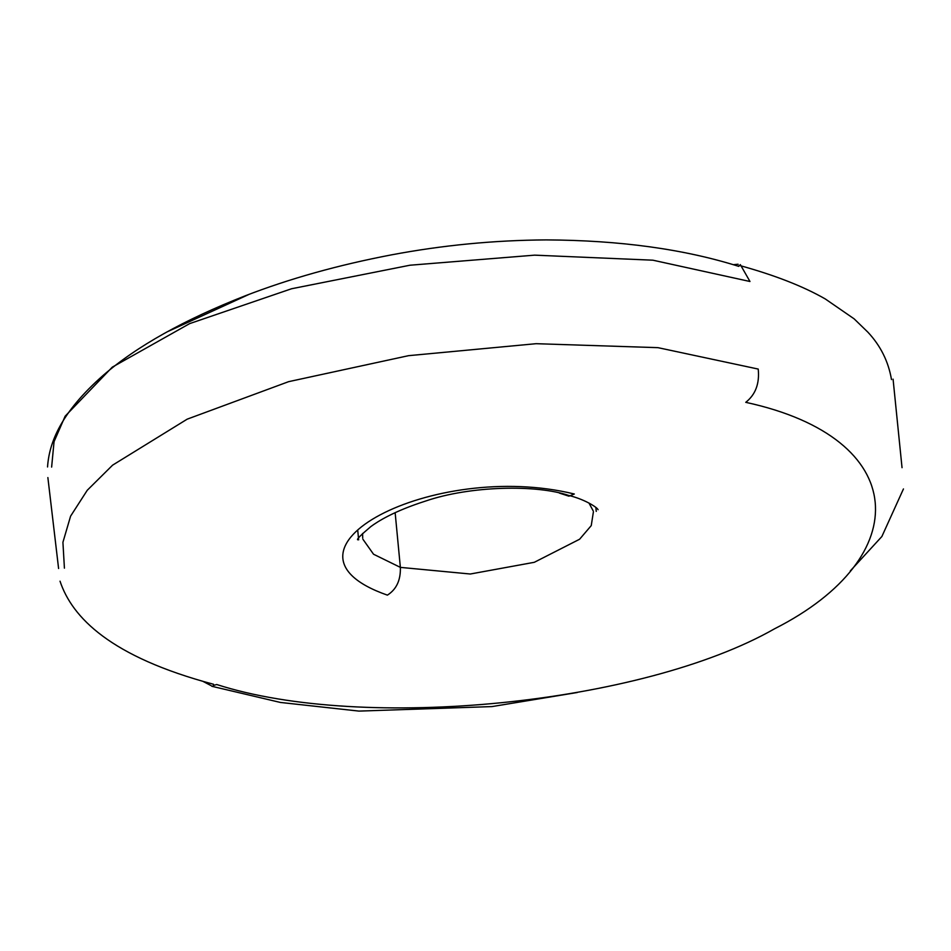 <?xml version="1.0" encoding="UTF-8"?>
<svg xmlns="http://www.w3.org/2000/svg" width="951" height="951" viewBox="0 0 951 951"><rect width="100%" height="100%" fill="white"/><g stroke="black" fill="none" stroke-linecap="round" stroke-linejoin="round"><path stroke-width="1.43" d="M213.155 685.516L216.709 684.518C364.174 731.997 642.496 704.109 774.53 628.801C915.944 557.167 911.07 438.114 745.75 402.332C755.522 394.641 759.683 383.55 758.22 369.071L657.973 347.662L536.114 343.691L408.538 355.674L288.629 381.66L187.204 419.153L112.598 465.158L87.254 490.276L70.588 516.167L62.921 542.308L64.418 568.151M362.902 539.229L373.541 554.231L400.371 567.378C400.751 580.181 396.424 589.43 387.39 595.136C259.171 550.32 434.048 459.595 574.321 494.009L569.209 496.077M559.366 493.082L568.853 496.16M395.14 512.66L400.371 567.378L470.305 574.012L534.307 562.303L579.611 539.229L591.249 525.606L593.412 511.769M593.186 510.865L588.966 503.031M51.627 467.096L54.052 441.668L65.143 416.193L112.289 367.145L189.653 323.613L291.541 288.759L409.952 265.222L534.605 255.153L652.897 260.194L749.97 281.496L740.33 264.616M166.829 331.994L249.34 294.239M733.257 264.711L738.059 264.235M362.616 533.44L362.7 538.076M211.253 685.719L202.908 681.344M569.031 495.483C586.826 500.06 597.252 507.917 597.775 509.26L598.084 509.7M58.593 568.508L47.871 477.568M738.796 266.375C683.971 249.091 619.767 240.27 546.183 239.902C494.116 240.234 442.488 245.227 391.313 254.892C338.092 265.067 289.366 278.726 245.108 295.856C184.09 319.786 136.825 346.247 103.314 375.253C60.959 412.413 49.155 442.56 47.55 466.965M739.07 265.341C774.352 275.029 803.084 286.239 825.254 298.935L854.117 318.835L867.906 332.196C880.567 345.748 888.424 361.535 891.491 379.568M595.849 507.394L596.253 511.388M358.646 539.847L357.707 529.992M902.035 467.69L893.072 379.152M211.835 686.289L280.39 702.444L358.907 711.098L492.024 706.581L577.328 692.494M850.313 570.897L881.886 536.495L903.45 488.933M568.948 495.542C537.22 484.487 470.507 485.592 425.37 501.129C393.773 511.21 377.642 521.528 370.783 526.628C360.952 534.938 356.577 539.312 357.647 539.776M213.535 684.268C110.756 656.915 72.11 617.639 60.032 581.192"/></g></svg>
